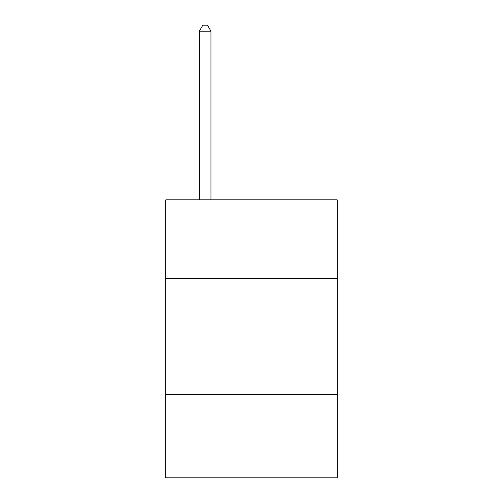 <?xml version="1.0" encoding="UTF-8"?>
<svg xmlns="http://www.w3.org/2000/svg" width="503" height="503" viewBox="0 0 503 503"><rect width="100%" height="100%" fill="white"/><g stroke="black" fill="none" stroke-linecap="round" stroke-linejoin="round"><path stroke-width="0.75" d="M337.224 278.605L337.224 199.836L165.776 199.836L165.776 278.605L337.224 278.605L337.224 477.85L165.776 477.85L165.776 278.605M337.224 394.446L165.776 394.446M210.958 199.836L210.958 31.173L199.37 31.173L199.37 199.836M199.37 31.173L202.847 25.15L207.481 25.15L210.958 31.173"/></g></svg>
